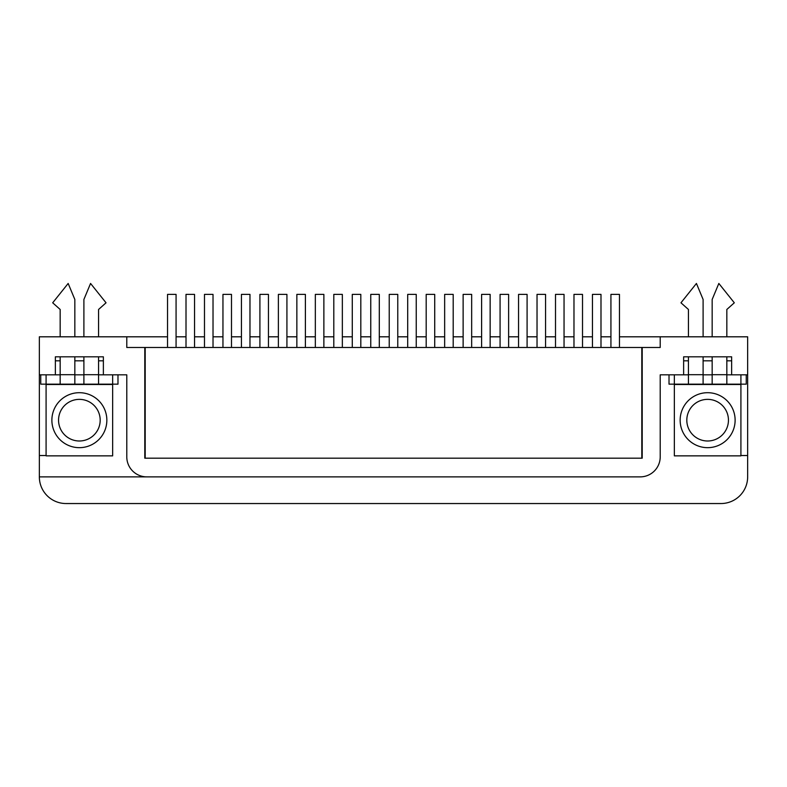 <?xml version="1.0" encoding="UTF-8"?>
<svg xmlns="http://www.w3.org/2000/svg" width="787" height="787" viewBox="0 0 787 787"><rect width="100%" height="100%" fill="white"/><g stroke="black" fill="none" stroke-linecap="round" stroke-linejoin="round"><path stroke-width="1.18" d="M55.356 374.828L55.356 356.816L103.372 356.816L103.372 374.828L126.786 374.828L126.786 456.863A20.009 20.009 0 0 0 146.795 476.873L640.205 476.873A20.009 20.009 0 0 0 660.214 456.863L660.214 374.828L683.628 374.828L683.628 356.816L731.644 356.816L731.644 374.828L747.65 374.828L747.65 336.806L660.214 336.806L660.214 347.48L126.786 347.48L126.786 336.806L39.35 336.806L39.35 374.828L60.166 374.828M642.202 347.48L642.202 458.191L144.798 458.191L144.798 347.48M146.795 476.873L39.35 476.873L39.35 374.828M660.214 336.806L619.458 336.806M610.928 336.806L600.993 336.806M592.454 336.806L582.518 336.806M573.979 336.806L564.043 336.806M555.504 336.806L545.568 336.806M537.029 336.806L527.093 336.806M518.554 336.806L508.618 336.806M500.079 336.806L490.144 336.806M481.605 336.806L471.669 336.806M463.13 336.806L453.194 336.806M444.655 336.806L434.719 336.806M426.18 336.806L416.244 336.806M407.705 336.806L397.769 336.806M389.231 336.806L379.295 336.806M370.756 336.806L360.82 336.806M352.281 336.806L342.345 336.806M333.806 336.806L323.87 336.806M315.331 336.806L305.395 336.806M296.856 336.806L286.921 336.806M278.382 336.806L268.446 336.806M259.907 336.806L249.971 336.806M241.432 336.806L231.496 336.806M222.957 336.806L213.021 336.806M204.482 336.806L194.546 336.806M186.007 336.806L176.072 336.806M167.542 336.806L126.786 336.806M74.834 374.828L83.894 374.828L74.834 374.828M98.572 374.828L103.372 374.828M103.372 360.82L98.572 360.82M83.894 360.82L74.834 360.82M60.166 360.82L55.356 360.82M46.089 455.525L39.35 455.525M640.205 476.873L39.35 476.873A26.679 26.679 0 0 0 66.029 503.542L720.971 503.542L66.029 503.542M747.65 374.828L747.65 476.873A26.679 26.679 0 0 1 720.971 503.542M683.628 374.828L688.428 374.828M703.106 374.828L712.166 374.828L703.106 374.828M726.834 374.828L731.644 374.828M731.644 360.82L726.834 360.82M712.166 360.82L703.106 360.82M688.428 360.82L683.628 360.82M747.65 455.525L740.911 455.525M641.808 347.48L641.808 458.191L145.192 458.191L145.192 347.48M600.993 347.48L600.993 294.387L592.454 294.387L592.454 347.48M619.458 347.48L619.458 294.387L610.928 294.387L610.928 347.48M564.043 347.48L564.043 294.387L555.504 294.387L555.504 347.48M527.093 347.48L527.093 294.387L518.554 294.387L518.554 347.48M490.144 347.48L490.144 294.387L481.605 294.387L481.605 347.48M582.518 347.48L582.518 294.387L573.979 294.387L573.979 347.48M545.568 347.48L545.568 294.387L537.029 294.387L537.029 347.48M508.618 347.48L508.618 294.387L500.079 294.387L500.079 347.48M471.669 347.48L471.669 294.387L463.13 294.387L463.13 347.48M740.911 374.828L740.911 384.164L703.106 384.164L703.106 356.816M703.106 336.806L703.106 299.463L696.436 283.458L680.962 302.798L688.428 309.468L688.428 336.806M688.428 356.816L688.428 384.164L669.019 384.164L669.019 374.828M703.106 384.164L688.428 384.164M740.911 384.164L746.253 384.164L746.253 374.828M726.834 384.164L726.834 356.816M726.834 336.806L726.834 309.468L734.31 302.798L718.836 283.458L712.166 299.463L712.166 336.806M712.166 356.816L712.166 384.164M677.617 384.499L737.645 384.292M674.351 374.828L674.351 384.164M674.351 384.499L674.351 455.86L740.911 455.86L740.911 384.499L674.351 384.499M707.631 447.665A27.486 27.486 0 0 0 731.438 406.436A27.486 27.486 0 0 0 683.834 406.436A27.486 27.486 0 0 0 707.631 447.665M707.631 399.363A20.816 20.816 0 0 0 686.815 420.179A20.816 20.816 0 0 0 707.631 440.995A20.816 20.816 0 0 0 728.447 420.179A20.816 20.816 0 0 0 707.631 399.363M112.649 374.828L112.649 384.164L74.834 384.164L74.834 356.816M74.834 336.806L74.834 299.463L68.164 283.458L52.69 302.798L60.166 309.468L60.166 336.806M60.166 356.816L60.166 384.164L40.747 384.164L40.747 374.828M74.834 384.164L60.166 384.164M112.649 384.164L117.981 384.164L117.981 374.828M98.572 384.164L98.572 356.816M98.572 336.806L98.572 309.468L106.038 302.798L90.564 283.458L83.894 299.463L83.894 336.806M83.894 356.816L83.894 384.164M49.355 384.499L109.383 384.292M46.089 374.828L46.089 384.164M46.089 384.499L46.089 455.86L112.649 455.86L112.649 384.499L46.089 384.499M79.369 447.665A27.486 27.486 0 0 0 103.166 406.436A27.486 27.486 0 0 0 55.562 406.436A27.486 27.486 0 0 0 79.369 447.665M79.369 399.363A20.816 20.816 0 0 0 58.553 420.179A20.816 20.816 0 0 0 79.369 440.995A20.816 20.816 0 0 0 100.185 420.179A20.816 20.816 0 0 0 79.369 399.363M453.194 347.48L453.194 294.387L444.655 294.387L444.655 347.48M416.244 347.48L416.244 294.387L407.705 294.387L407.705 347.48M379.295 347.48L379.295 294.387L370.756 294.387L370.756 347.48M434.719 347.48L434.719 294.387L426.18 294.387L426.18 347.48M397.769 347.48L397.769 294.387L389.231 294.387L389.231 347.48M360.82 347.48L360.82 294.387L352.281 294.387L352.281 347.48M342.345 347.48L342.345 294.387L333.806 294.387L333.806 347.48M305.395 347.48L305.395 294.387L296.856 294.387L296.856 347.48M268.446 347.48L268.446 294.387L259.907 294.387L259.907 347.48M231.496 347.48L231.496 294.387L222.957 294.387L222.957 347.48M194.546 347.48L194.546 294.387L186.007 294.387L186.007 347.48M323.87 347.48L323.87 294.387L315.331 294.387L315.331 347.48M286.921 347.48L286.921 294.387L278.382 294.387L278.382 347.48M249.971 347.48L249.971 294.387L241.432 294.387L241.432 347.48M213.021 347.48L213.021 294.387L204.482 294.387L204.482 347.48M176.072 347.48L176.072 294.387L167.542 294.387L167.542 347.48M712.166 374.691L726.834 374.691M688.428 374.691L703.106 374.691M83.894 374.691L98.572 374.691M60.166 374.691L74.834 374.691"/></g></svg>
